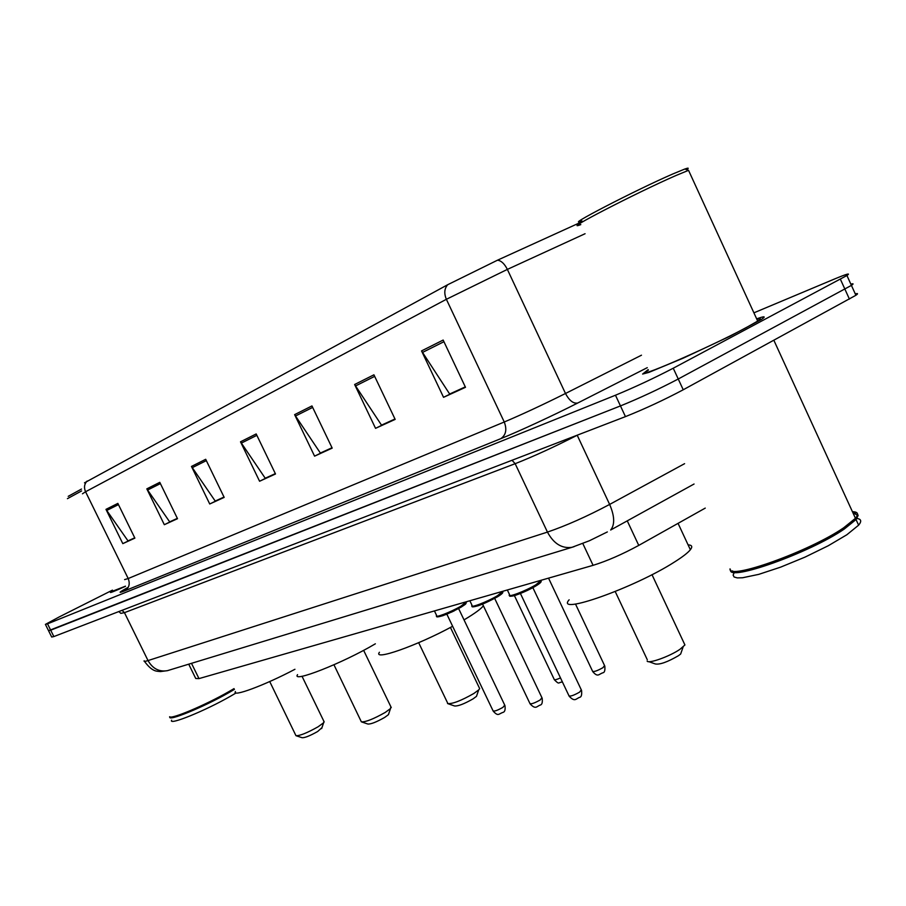 <?xml version="1.0" encoding="UTF-8"?>
<svg xmlns="http://www.w3.org/2000/svg" width="906" height="906" viewBox="0 0 906 906"><rect width="100%" height="100%" fill="white"/><g stroke="black" fill="none" stroke-linecap="round" stroke-linejoin="round"><path stroke-width="1.36" d="M705.242 508.107L638.753 545.401C622.331 554.325 607.111 560.973 593.079 565.333L198.992 678.605L195.741 678.492L188.72 664.177M48.641 630.893L51.687 637.02L53.85 636.567L625.457 416.624C644.766 408.9 664.03 399.954 683.237 389.773L855.898 295.277C858.265 293.635 858.061 293.182 855.287 293.929M45.493 624.551L48.55 630.701L50.691 630.202L620.463 405.922C639.738 398.074 658.99 389.104 678.243 379.002L851.413 285.39C853.803 283.793 853.611 283.385 850.859 284.167M112.786 590.769L110.566 592.207C109.501 593.249 114.462 591.29 125.447 586.318C114.462 591.29 109.501 593.249 110.566 592.207L112.786 590.769M648.175 369.614L642.614 374.053L648.979 372.366L683.668 357.961L730.066 336.16L761.368 319.467C766.329 316.171 764.755 315.968 756.669 318.855C764.755 315.968 766.329 316.171 761.368 319.467L730.066 336.16L683.668 357.961L648.979 372.366L642.614 374.053L648.175 369.614M48.55 630.701L620.463 405.922C639.738 398.074 658.99 389.104 678.243 379.002L851.413 285.39L855.898 295.277M84.496 482.83L447.666 284.733L497.473 260.203L581.686 221.879M112.469 590.134L59.207 616.941L45.413 624.381L47.531 623.826L615.468 395.22C634.698 387.247 653.951 378.244 673.249 368.221L846.929 275.503C851.028 272.695 846.793 273.906 834.211 279.127L753.905 312.83M373.929 374.812L395.163 419.387L375.548 428.334L354.631 384.506L373.929 374.812M443.159 340.056L465.491 387.304L443.544 397.315L421.55 350.905L443.159 340.056M205.696 459.297L224.178 497.394L209.728 503.985L191.472 466.443L205.696 459.297M159.784 482.343L177.508 518.685L164.326 524.699L146.817 488.866L159.784 482.343M117.859 503.396L134.881 538.13L122.808 543.634L105.979 509.365L117.859 503.396M311.958 405.933L332.196 448.119L314.575 456.148L294.62 414.642L311.958 405.933M256.183 433.94L275.503 473.974L259.58 481.245L240.509 441.811L256.183 433.94M395.061 419.184L382.491 424.688M465.39 387.089L450.667 393.555M224.099 497.213L216.126 500.656M177.429 518.515L170.543 521.46M134.801 537.971L128.856 540.497M332.106 447.926L321.336 452.615M275.413 473.793L266.149 477.813M259.58 481.245L266.239 477.983M275.333 473.623L265.22 478.232L240.509 441.811M314.575 456.148L321.426 452.796M332.015 447.734L320.373 453.057L294.62 414.642M122.808 543.634L128.935 540.655M134.734 537.813L128.006 540.893L105.979 509.365M164.326 524.699L170.622 521.63M177.35 518.357L169.671 521.867L146.817 488.866M209.728 503.985L216.206 500.825M224.02 497.054L215.22 501.063L191.472 466.443M443.544 397.315L450.769 393.77M465.288 386.885L449.659 394.019L421.55 350.905M375.548 428.334L382.592 424.88M394.971 418.991L381.517 425.14L354.631 384.506M169.615 716.725C170.917 719.636 205.368 705.117 228.697 691.72L234.008 688.628M170.271 716.974C172.106 719.557 205.855 705.276 228.686 692.173L234.167 688.968M169.864 716.873C167.157 722.025 203.884 706.997 229.082 692.512L234.394 689.409M171.63 720.179C168.097 725.865 205.266 710.802 230.815 696.046L236.092 692.954M112.933 591.063L125.481 586.182M67.429 498.662L81.574 490.95M68.233 496.329L81.506 489.047M296.443 735.853L302.128 737.722C304.801 737.88 309.988 735.808 317.678 731.493L321.97 727.643M269.728 681.55L295.968 735.695C299.727 735.899 307.077 732.954 318.006 726.838L323.623 722.773L323.906 721.335M235.424 691.538C231.37 697.631 264.711 685.31 294.937 669.285M361.992 722.059L367.87 724.03C370.837 724.279 376.454 722.071 384.688 717.416L388.436 714.664L388.844 713.441M333.952 664.778L361.358 721.844C365.537 722.184 373.487 719.047 385.209 712.444L390.509 708.56L390.871 706.771M297.553 674.653C291.086 683.373 342.615 663.192 374.858 644.098L375.356 643.804M448.425 703.871L454.518 705.955C457.915 706.34 464.121 703.973 473.113 698.843L476.499 696.318L477.043 694.721M447.53 703.566C452.309 704.109 461.097 700.734 473.906 693.452L478.696 689.896L479.693 688.639L479.183 687.563M464.031 619.885L464.687 619.5C474.857 613.407 481.086 608.843 483.385 605.786M379.433 652.263C372.559 661.267 416.579 645.91 452.638 626.284M648.866 661.674L655.276 663.951C659.783 664.8 667.507 662.048 678.435 655.706L680.666 654.019L681.606 651.301M647.133 661.063C648.186 664.098 669.681 656.454 679.964 649.319L684.925 644.97L684.03 643.045M569.138 599.806C554.608 615.887 634.336 587.858 674.404 562.071C682.535 556.941 687.858 552.83 690.361 549.738C692.75 546.646 692.003 545.027 688.096 544.88M581.992 220.951C561.38 228.584 634.959 190.373 672.909 173.929L684.857 169.014C688.605 167.701 689.194 167.916 686.657 169.682M580.791 224.62C559.138 232.74 636.238 192.808 676.001 175.504L688.537 170.328L757.688 321.086C761.504 318.584 761.233 317.983 756.872 319.308M648.402 370.078C628.651 382.389 707.88 348.221 745.944 327.768L757.688 321.086M730.055 568.866C727.654 580.497 809.262 551.505 843.656 527.813L855.457 518.3C859.024 514.042 858.016 511.833 852.421 511.675M732.342 570.859C739.942 577.065 812.807 549.659 843.429 528.583L848.809 524.767C854.369 520.52 857.178 517.315 857.212 515.163L852.852 512.615M730.598 569.965C727.688 581.912 809.681 552.909 844.233 529.07L856.034 519.546L858.141 515.514L857.574 514.132M855.819 513.238L852.988 512.898M734.313 572.332L733.135 575.117L734.12 576.997L737.269 577.892L742.535 577.768L758.73 574.37L780.598 567.156L805.004 557.122L828.265 545.74L846.85 534.755L858.616 525.174C861.855 521.256 861.278 519.036 856.883 518.481M191.494 663.328L198.992 678.605M582.807 543.498L593.079 565.333M627.258 520.859L638.753 545.401M53.85 636.567L47.531 623.826M849.42 299.093L840.383 279.218M683.237 389.773L673.249 368.221M625.457 416.624L615.468 395.22M144.179 660.746C143.567 661.64 144.847 661.584 148.029 660.576L124.45 612.66L120.849 613.362L118.822 611.561M169.128 670.146L167.44 670.667C159.128 672.048 152.661 668.685 148.029 660.576L547.451 532.094C566.148 525.707 586.884 516.488 609.636 504.427L577.213 435.254C554.212 446.975 533.532 456.454 515.163 463.691L124.45 612.66L122.038 610.327M694.053 484.019L610.644 530.021C614.981 524.608 614.642 516.08 609.636 504.427L684.596 463.668M577.779 434.959L577.179 435.197M574.178 546.624L572.014 547.303C561.89 548.764 553.702 543.691 547.451 532.094L515.163 463.691L512.026 460.259M144.473 661.38C153.091 672.988 157.61 670.87 160.181 671.595L167.44 670.667L572.014 547.303L589.432 540.735L607.348 531.935M447.666 284.733C444.359 288.55 443.929 293.408 446.375 299.297L85.56 491.754C83.782 487.575 84.303 484.008 87.112 481.041M497.473 260.203C501.143 260.6 504.449 263.669 507.36 269.399L446.375 299.297L504.257 422.003C522.286 414.359 542.694 404.846 565.491 393.487L641.482 355.197M124.609 579.591L128.199 578.538L85.56 491.754L82.446 493.804M585.072 233.725L507.36 269.399L565.491 393.487C569.296 400.633 573.385 403.816 577.745 403.011C553.793 415.231 518.708 431.471 500.78 438.674L124.768 590.814C117.508 593.679 118.675 592.501 128.267 587.292M647.269 367.666L577.745 403.011M124.768 590.814C129.116 587.971 130.26 583.883 128.199 578.538L504.257 422.003C507.122 429.512 505.967 435.061 500.78 438.674M256.851 435.344L241.279 443.136M206.341 460.622L192.208 467.7M160.407 483.611L147.519 490.067M118.46 504.608L106.659 510.508M312.672 407.406L295.424 416.035M374.665 376.364L355.469 385.979M443.94 341.698L422.423 352.468M514.415 595.616L554.155 679.296C554.132 680.225 556.25 679.76 560.497 677.926M548.538 578.13L592.513 671.12C593.487 672.161 596.963 671.006 602.954 667.677L604.551 665.548M434.438 610.927L436.613 615.468C433.917 618.628 451.052 612.071 461.018 606.103L466.601 601.686M466.058 603.351L461.029 607.19L442.909 615.684C437.949 617.088 435.911 617.258 436.817 616.216M454.427 610.735L451.222 612.263M446.851 614.177L493.011 710.723C493.906 711.674 497.201 710.564 502.898 707.382L504.744 705.14M460.86 607.28C447.734 614.291 440.112 617.246 438.006 616.148M469.852 600.746L472.049 605.344C469.059 608.764 487.168 601.924 497.428 595.718L502.898 591.256M502.366 592.954L497.428 596.827M482.592 604.132L529.874 703.384C530.803 704.426 534.223 703.294 540.169 699.976L541.935 697.699M497.247 596.941C483.77 604.155 475.831 607.213 473.43 606.125M507.349 589.976L509.546 594.619C506.228 598.334 525.435 591.165 535.978 584.721L541.335 580.202M540.803 581.958L535.978 585.865L516.431 594.993C510.995 596.476 508.776 596.658 509.761 595.548M520.429 593.498L568.889 695.615C569.84 696.759 573.407 695.604 579.614 692.127L581.29 689.828M535.774 585.989C526.409 591.72 509.172 598.3 510.916 595.502M846.929 275.503L851.413 285.39M321.641 728.605L323.623 722.773M324.201 721.957L302.015 676.261M388.436 714.664L390.509 708.56M391.256 707.563L363.634 650.338M476.499 696.318L478.696 689.896M479.693 688.639L450.429 627.462M447.496 702.762L418.663 642.682M680.666 654.019L683.124 646.941M684.925 644.97L651.992 574.664M690.361 549.738L678.062 523.351M647.292 659.738L615.219 591.539M684.857 169.014L688.481 170.351M855.457 518.3L773.871 340.316M848.809 524.767L849.103 523.962M857.404 515.242L858.141 515.514M858.616 525.174L856.034 519.546M554.359 679.76C559.806 685.208 557.858 682.241 562.445 682.014M592.75 671.629C598.028 677.711 598.628 674.087 603.034 672.739C604.596 672.512 605.185 670.281 604.8 666.08L575.491 604.03M466.228 601.788L466.42 602.196C465.005 604.483 467.904 602.705 461.029 607.19M458.617 608.56L504.959 705.604C505.48 709.658 504.846 711.912 503.057 712.365C498.459 713.86 498.402 716.782 493.215 711.176M502.456 591.38L502.694 591.878C503.419 592.626 501.664 594.279 497.417 596.839L478.798 605.57C473.464 607.077 471.279 607.28 472.252 606.171M494.687 598.402L542.173 698.22C542.649 702.388 542.037 704.664 540.316 705.049C536.714 706.159 535.888 710.021 530.101 703.894M540.825 580.35L541.109 580.961C541.618 581.867 539.908 583.498 535.967 585.865M532.864 587.643L581.561 690.406C581.98 694.732 581.38 697.02 579.761 697.303C575.82 698.673 574.982 702.399 569.138 696.182"/></g></svg>
